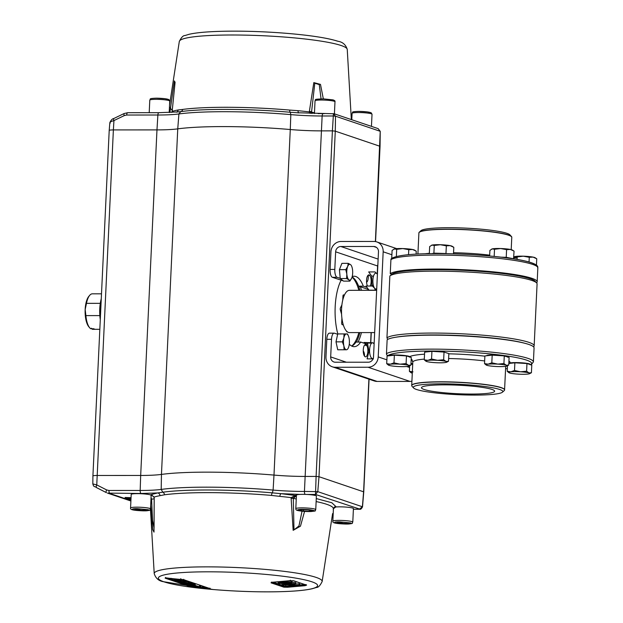 <?xml version="1.0" encoding="UTF-8"?>
<svg xmlns="http://www.w3.org/2000/svg" width="623" height="623" viewBox="0 0 623 623"><rect width="100%" height="100%" fill="white"/><g stroke="black" fill="none" stroke-linecap="round" stroke-linejoin="round"><path stroke-width="0.93" d="M534.16 345.843L537.081 283.932A73.966 8.629 -177.3 0 0 536.621 282.897A73.966 8.629 -177.3 0 0 435.664 271.153A73.966 8.629 -177.3 0 0 389.881 275.973A73.966 8.629 -177.3 0 0 389.858 275.997L386.938 337.907A73.966 8.629 2.7 0 1 432.744 333.064A73.966 8.629 2.7 0 1 534.16 345.843A73.966 8.629 2.7 0 1 533.6 346.832L533.568 346.871M524.831 343.281A72.268 8.434 -177.3 0 0 433.297 334.956A72.268 8.434 -177.3 0 0 395.932 337.207M387.802 339.364L386.938 337.907M389.881 275.973L391.633 274.4A72.268 8.434 2.7 0 1 436.373 269.689A72.268 8.434 2.7 0 1 535.017 281.16L536.621 282.897M536.582 282.858A73.966 8.629 -177.3 0 0 537.182 281.837A73.966 8.629 -177.3 0 0 435.765 269.05A73.966 8.629 -177.3 0 0 390.255 273.661L391.805 274.26M418.897 232.971L418.913 232.792A46.484 5.42 2.7 0 1 419.263 232.208A46.484 5.42 2.7 0 1 448.038 229.178A46.484 5.42 2.7 0 1 511.491 236.561A46.484 5.42 2.7 0 1 511.779 237.176L511.779 237.355A46.491 5.428 -177.3 0 0 448.03 229.319A46.491 5.428 -177.3 0 0 418.897 232.971L417.908 254.036M511.491 236.561L509.894 234.832A44.801 5.225 -177.3 0 0 448.739 227.714A44.801 5.225 -177.3 0 0 421.016 230.635L419.263 232.208M390.917 259.682A73.966 8.629 -177.3 0 1 436.419 255.08A73.966 8.629 -177.3 0 1 537.836 267.859C536.738 268.427 542.158 264.837 524.683 260.897C506.655 256.723 467.951 253.514 437.05 253.6C412.379 253.608 397.225 255.212 391.594 258.42A1.69 1.659 54.1 0 0 390.917 259.682L390.255 273.661M386.478 353.739L387.14 339.769A73.966 8.629 2.7 0 1 432.642 335.158A73.966 8.629 2.7 0 1 534.067 347.946L533.405 361.916A73.966 8.629 2.7 0 0 431.988 349.137A73.966 8.629 2.7 0 0 386.478 353.739A1.69 1.659 54.1 0 0 388.067 355.523A72.268 8.434 2.7 0 1 432.533 351.029A72.268 8.434 2.7 0 1 504.42 355.601A72.268 8.434 2.7 0 1 530.757 364.743M502.473 392.171L504.225 390.598A46.484 5.42 -177.3 0 0 504.575 390.014A46.484 5.42 -177.3 0 0 440.835 381.946A46.484 5.42 -177.3 0 0 411.702 385.637A46.484 5.42 -177.3 0 0 411.998 386.252L413.594 387.981A44.801 5.225 2.7 0 1 441.38 383.83A44.801 5.225 2.7 0 1 502.473 392.171A44.801 5.225 2.7 0 1 474.742 395.091A44.801 5.225 2.7 0 1 413.594 387.981M444.425 384.858A36.632 4.275 2.7 0 1 494.646 391.189A36.632 4.275 2.7 0 1 471.697 394.063A36.632 4.275 2.7 0 1 421.475 387.74A36.632 4.275 2.7 0 1 444.425 384.858M386.984 355.04A1.69 1.558 -71.3 0 0 388.067 355.523L388.666 355.725M442.774 351.995A8.738 1.02 -177.3 0 0 433.507 351.356A8.738 1.02 -177.3 0 0 432.385 351.364M431.373 351.403A8.738 1.02 -177.3 0 0 428.647 351.699M391.735 258.101L392.093 250.43L394.437 248.943L396.695 249.325L402.77 248.569A10.568 1.23 -177.3 0 0 394.437 248.943L393.892 249.122A10.568 1.23 2.7 0 1 394.437 248.943M396.353 256.52L396.695 249.325M416.102 254.137L416.242 251.162L412.543 249.496A10.568 1.23 -177.3 0 0 402.77 248.569L408.766 249.691L412.543 249.496A10.568 1.23 -177.3 0 1 414.552 250.096L416.242 251.162M408.532 254.69L408.766 249.691M440.344 244.722L446.333 245.844L450.118 245.641A10.568 1.23 -177.3 0 0 440.344 244.722L434.262 245.47L432.004 245.088A10.568 1.23 2.7 0 1 440.344 244.722M429.325 253.67L429.66 246.576L432.004 245.088A10.568 1.23 -177.3 0 0 431.459 245.275A10.568 1.23 -177.3 0 0 431.396 245.306M431.459 245.275L432.004 245.088M452.127 246.249A10.568 1.23 -177.3 0 0 450.118 245.641L453.809 247.315L452.127 246.249M453.497 253.841L453.809 247.315M446.855 253.686L445.975 253.514L446.333 245.844M445.975 253.514L433.896 253.148L434.262 245.47M433.896 253.148L431.887 253.631M431.926 253.631A10.568 1.23 2.7 0 1 445.367 253.662M510.369 249.449L514.061 251.124L512.379 250.057A10.568 1.23 -177.3 0 0 510.369 249.449L506.585 249.644L500.596 248.53A10.568 1.23 2.7 0 1 510.369 249.449M494.514 249.278L500.596 248.53A10.568 1.23 -177.3 0 0 492.256 248.896L494.514 249.278L494.179 256.411M489.655 255.983L489.912 250.384L492.256 248.896A10.568 1.23 -177.3 0 0 491.711 249.075A10.568 1.23 -177.3 0 0 491.656 249.107M491.711 249.075L492.256 248.896M513.539 258.833L514.061 251.124M513.702 258.794L506.226 257.322L506.585 249.644M506.226 257.322L501.133 257.167M501.204 257.174A10.568 1.23 2.7 0 1 511.795 258.568M533.054 257.104L536.746 258.779L535.064 257.712A10.568 1.23 2.7 0 0 533.054 257.104A10.568 1.23 -177.3 0 0 523.281 256.185L529.277 257.307L533.054 257.104M517.199 256.941L523.281 256.185A10.568 1.23 -177.3 0 0 514.948 256.559L517.199 256.941L517.082 259.417M517.145 258.039L516.381 257.844A10.568 1.23 -177.3 0 0 517.152 257.984M513.78 257.081L514.948 256.559A10.568 1.23 -177.3 0 0 514.396 256.738A10.568 1.23 -177.3 0 0 516.381 257.844L513.749 257.805M536.45 265.157L536.746 258.779M529.052 261.995L529.277 257.307M412.994 371.861L409.389 371.324L411.04 372.71M412.286 373.177A10.568 1.23 2.7 0 1 411.756 373.029A10.568 1.23 2.7 0 1 411.11 372.756A10.568 1.23 2.7 0 1 412.348 371.947M412.691 364.587L410.962 364.034M409.654 365.787L409.389 371.324M409.085 366.067L410.915 365.125L408.462 365.296A10.568 1.23 2.7 0 1 409.085 366.067A10.568 1.23 2.7 0 1 407.224 366.464A10.568 1.23 2.7 0 1 389.071 365.366A10.568 1.23 2.7 0 1 388.417 365.094A10.568 1.23 2.7 0 1 390.302 364.198A10.568 1.23 2.7 0 1 399.997 364.167L393.993 362.866L390.302 364.198L386.704 363.668L388.355 365.047M406.095 363.591L408.462 365.296A10.568 1.23 -177.3 0 0 399.997 364.167L406.095 363.591L406.461 355.92L411.273 357.454L410.915 365.125M386.704 363.668L387.07 355.99L394.359 355.188L406.461 355.92M394.359 355.188L393.993 362.866M387.607 355.453L388.635 355.795A10.568 1.23 2.7 0 1 397.092 355.001A10.568 1.23 2.7 0 1 408.883 356.27A10.568 1.23 2.7 0 1 409.747 356.8L409.739 356.963M409.724 357.22A10.568 1.23 -177.3 0 0 408.867 356.683M447.719 361.683L448.482 361.278L446.029 361.441L443.662 359.744L437.572 360.312A10.568 1.23 2.7 0 1 446.029 361.441A10.568 1.23 -177.3 0 1 446.652 362.22L447.719 361.683M431.56 359.012L437.572 360.312A10.568 1.23 2.7 0 0 427.876 360.351L424.271 359.814L424.637 352.143L431.926 351.341L431.56 359.012L427.876 360.351A10.568 1.23 2.7 0 0 425.984 361.247A10.568 1.23 2.7 0 0 426.638 361.519A10.568 1.23 2.7 0 0 435.095 362.648A10.568 1.23 2.7 0 0 444.791 362.609A10.568 1.23 -177.3 0 0 446.652 362.22M431.926 351.341L444.028 352.065L448.84 353.599L448.482 361.278M444.028 352.065L443.662 359.744M424.271 359.814L425.922 361.2M506.912 366.028L508.734 365.086L506.281 365.249A10.568 1.23 2.7 0 1 506.912 366.028A10.568 1.23 2.7 0 1 505.051 366.417A10.568 1.23 -177.3 0 1 495.355 366.456A10.568 1.23 2.7 0 1 486.89 365.327A10.568 1.23 2.7 0 1 486.244 365.055A10.568 1.23 2.7 0 1 488.128 364.159A10.568 1.23 2.7 0 1 497.824 364.12L491.812 362.82L488.128 364.159L484.53 363.622L486.174 365.008M506.281 365.249L503.921 363.552L497.824 364.12A10.568 1.23 2.7 0 1 506.281 365.249M484.53 363.622L484.889 355.951L492.178 355.149L491.812 362.82M492.178 355.149L504.28 355.873L503.921 363.552M504.28 355.873L509.1 357.407L508.734 365.086M486.462 355.764L486.462 355.78A10.568 1.23 2.7 0 1 498.252 355.094A10.568 1.23 2.7 0 1 507.566 356.761L507.558 356.917M507.55 357.174A10.568 1.23 -177.3 0 0 504.272 356.122M529.597 373.683L531.419 372.741L528.966 372.912L526.606 371.207L520.509 371.783A10.568 1.23 2.7 0 1 528.966 372.912A10.568 1.23 2.7 0 1 529.597 373.683A10.568 1.23 2.7 0 1 527.736 374.08A10.568 1.23 2.7 0 1 518.04 374.119A10.568 1.23 -177.3 0 1 509.575 372.982A10.568 1.23 2.7 0 1 508.929 372.71A10.568 1.23 2.7 0 1 510.813 371.814L507.215 371.285L508.859 372.663M510.813 371.814A10.568 1.23 2.7 0 1 520.509 371.783L514.505 370.475L510.813 371.814M508.812 363.474L514.863 362.804L526.965 363.536L526.606 371.207M514.863 362.804L514.505 370.475M526.965 363.536L531.785 365.07L531.419 372.741M507.472 365.74L507.215 371.285M509.147 363.435L509.147 363.419A10.568 1.23 2.7 0 1 517.596 362.609A10.568 1.23 2.7 0 1 529.394 363.879A10.568 1.23 2.7 0 1 530.251 364.416L530.243 364.58M530.235 364.837A10.568 1.23 -177.3 0 0 529.379 364.299M334.808 269.432A7.048 2.64 90 0 0 337.098 277.305L332.402 277.305A7.048 2.64 -90 0 1 330.104 269.432L334.808 269.432L335.633 251.817A5.35 4.922 108.7 0 1 340.851 246.506L373.753 246.49A5.35 4.922 108.7 0 1 375.217 246.731A5.35 4.922 108.7 0 1 378.473 251.801L373.512 356.901A5.35 4.922 108.7 0 1 368.302 362.212L335.392 362.228A5.35 4.922 108.7 0 1 333.928 361.994A5.35 4.922 108.7 0 1 330.681 356.917L331.514 339.309L326.81 339.309A7.048 2.64 -90 0 1 329.427 333.157L334.13 333.149A7.048 2.64 90 0 0 331.514 339.309M330.104 269.432L330.938 251.824A10.427 9.586 108.7 0 1 341.085 241.475L373.995 241.459A10.427 9.586 108.7 0 1 376.845 241.926A10.427 9.586 108.7 0 1 383.168 251.801L378.216 356.901A10.427 9.586 108.7 0 1 368.061 367.243L335.158 367.259A10.427 9.586 108.7 0 1 332.308 366.799A10.427 9.586 108.7 0 1 325.977 356.924L326.81 339.309M411.904 381.214A10.427 9.586 108.7 0 1 410.027 381.416L377.117 381.424A10.427 9.586 108.7 0 1 374.275 380.965L332.308 366.799M377.219 274.034L377.6 265.99A5.35 4.922 108.7 0 1 377.873 264.495M337.098 277.305L340.22 278.356M332.402 277.305L343.187 280.848M352.19 276.612A35.223 13.215 -90 0 1 354.121 276.23A35.223 13.215 -90 0 1 363.326 286.159L358.622 286.159L368.528 289.5M352.104 276.962A35.223 13.215 -90 0 1 358.622 286.159M363.326 286.159L366.97 287.39M367.484 286.027A6.16 2.313 -90 0 1 366.55 280.28A6.16 2.313 -90 0 1 369.135 274.938A6.16 2.313 -90 0 1 371.144 281.83A6.16 2.313 -90 0 1 370.218 286.027M366.877 345.609L366.48 345.609A7.048 2.64 -90 0 1 367.064 345.983M367.718 344.433L360.694 342.058L355.99 342.066A35.223 13.215 -90 0 1 351.808 346.115M366.48 345.609L364.665 344.994M360.694 342.058A35.223 13.215 -90 0 1 354.16 346.676A35.223 13.215 -90 0 1 349.277 344.184M337.643 334.278L334.465 333.204A7.048 2.64 90 0 0 334.13 333.149M367.858 351.45A6.16 2.313 -90 0 1 365.273 356.792A6.16 2.313 -90 0 1 363.271 349.9A6.16 2.313 -90 0 1 365.849 344.558A6.16 2.313 -90 0 1 367.858 351.45M340.236 309.327L341.529 312.754M376.65 290.31L349.433 290.326A21.135 7.928 90 0 0 341.568 308.798A21.135 7.928 90 0 0 349.448 332.589L374.657 332.573M95.467 293.822L92.383 293.822A17.748 6.658 90 0 0 92.375 293.822A17.748 6.658 90 0 0 89.681 295.341A17.748 6.658 90 0 0 86.48 303.354L100.295 303.346M101.214 300.006A22.187 8.325 90 0 0 100.358 318.034M101.269 298.721A21.634 8.115 90 0 0 100.287 319.661M99.836 315.604L85.896 315.604A17.748 6.658 90 0 0 89.696 327.799A17.748 6.658 90 0 0 90.732 328.765L93.816 328.765A17.748 6.658 90 0 0 95.467 329.318L92.383 329.318A17.748 6.658 90 0 0 92.391 329.318A17.748 6.658 90 0 0 92.399 329.318L91.41 328.212M89.681 295.341L88.824 296.361A16.642 6.246 90 0 0 85.164 309.483A16.642 6.246 90 0 0 88.832 326.787L89.696 327.799M85.896 315.604L85.164 309.483L86.48 303.354M169.456 107.156L172.47 110.645L172.369 111.353A5.545 0.631 -170.9 0 0 172.119 111.494L171.784 112.381M176.589 112.054A2.772 2.461 79.7 0 0 178.178 109.967L182.625 109.438A91.83 10.716 2.7 0 1 225.627 107.281A91.83 10.716 2.7 0 1 289.695 110.076L298.028 110.684A2.772 1.137 -84.3 0 0 298.752 112.864M334.224 507.231A9.984 1.168 2.7 0 1 339.737 506.842A9.984 1.168 2.7 0 1 353.428 508.57L352.789 522.105A9.984 1.168 2.7 0 0 339.099 520.384A9.984 1.168 2.7 0 0 332.846 521.163C332.635 522.347 332.604 523.6 346.038 524.052C355.569 523.53 351.022 523.375 352.789 522.105M164.456 494.794L159.986 495.667A2.772 2.461 79.7 0 0 157.65 492.941L162.821 492.201A93.902 10.957 2.7 0 1 272.306 492.848L281.105 493.673A2.772 1.137 -84.3 0 0 279.844 496.375L271.527 495.425A91.83 10.716 -177.3 0 0 207.451 492.637A91.83 10.716 -177.3 0 0 164.456 494.794A2.772 2.328 82.3 0 0 162.821 492.201L161.193 489.421A44.895 5.241 2.7 0 1 140.167 490.472A2.772 1.044 90 0 0 141.078 493.478L157.65 492.941L150.766 494.685L151.763 494.864L153.928 497.271A5.545 0.654 -3.7 0 1 154.185 497.053L150.766 494.685L151.116 495.939M150.673 505.487L152.752 529.698L154.006 532.12L154.185 497.053A91.807 10.708 -177.3 0 1 159.986 495.667M130.565 507.963L131.204 494.428A9.984 1.168 2.7 0 1 137.457 493.642A9.984 1.168 2.7 0 1 151.148 495.363L150.509 508.905A9.984 1.168 2.7 0 0 136.819 507.177A9.984 1.168 2.7 0 0 130.565 507.963C130.347 509.147 130.324 510.401 143.757 510.852C153.289 510.323 148.741 510.175 150.509 508.905M208.822 588.696L210.34 588.688L184.097 579.826L165.134 578.16L191.386 587.022L208.658 588.353M200.575 587.216L189.828 586.025L202.537 587.707L200.575 587.216L200.622 586.305L201.042 586.43M200.24 586.188L199.415 586.103M195.108 584.491L194.438 584.436M191.946 584.148L194.337 584.203L191.977 583.416L191.931 584.405L189.361 584.195L191.245 584.833L183.31 584.117L193.449 585.262L194.29 585.199L191.931 584.405M194.337 584.21L194.399 585.254L194.431 584.249M181.924 583.432A655.848 246.116 90 0 0 183.318 583.844L181.947 583.432M295.8 508.664L296.439 495.121A9.984 1.168 2.7 0 1 299.865 494.413A9.984 1.168 2.7 0 1 302.7 494.343A9.984 1.168 2.7 0 1 306.874 494.452A9.984 1.168 2.7 0 1 316.391 496.064L315.752 509.598A9.984 1.168 2.7 0 0 304.18 507.909A9.984 1.168 2.7 0 0 302.062 507.877A9.984 1.168 2.7 0 0 295.8 508.664C296.135 509.848 294.648 510.798 307.123 511.522C319.544 511.21 313.836 510.634 315.752 509.598M318.135 113.627A9.984 1.168 2.7 0 1 320.658 113.573A9.984 1.168 2.7 0 1 324.388 113.659M337.822 333.936A38.268 14.36 -90 0 1 341.116 280.249M352.05 277.149A36.048 13.527 -90 0 1 353.358 278.489A36.048 13.527 -90 0 1 358.848 290.318M358.871 332.581A36.048 13.527 -90 0 1 353.389 344.418A36.048 13.527 -90 0 1 351.707 346.061M352.018 346.006A37.162 13.947 90 0 0 352.532 345.43L353.389 344.418M353.358 278.489L352.501 277.476A37.162 13.947 90 0 0 352.088 277.009M343.366 325.019L341.972 324.552A20.52 7.702 -90 0 1 341.669 323.493L341.918 318.127M341.902 304.896L340.29 308.214A20.52 7.702 -90 0 0 340.228 309.538L341.575 314.163M344.379 295.177L343.374 294.835A20.52 7.702 -90 0 0 342.977 295.652L342.775 299.99M346.505 331.078L346.692 331.724A20.52 7.702 -90 0 0 347.182 331.888L347.252 331.755M356.333 342.066A37.162 13.947 90 0 0 359.892 332.581M359.876 290.318A37.162 13.947 90 0 0 358.536 285.926M360.398 286.759A38.268 14.36 -90 0 1 361.402 290.318M361.426 332.581A38.268 14.36 -90 0 1 358.069 342.066M169.869 112.467L174.378 80.935L175.086 82.275L172.189 111.019A5.545 1.41 6.6 0 1 172.47 110.645M309.818 510.206L309.771 511.218L303.44 511.047L299.383 510.276L301.657 509.684L307.988 509.855L312.045 510.626L309.771 511.218M303.502 509.731L303.44 511.047M93.279 484.024L96.76 484.904A2.772 1.044 117 0 0 96.542 487.622C94.532 485.878 93.909 487.739 92.819 483.853L92.913 476.003A6.658 0.779 2.7 0 1 97.079 475.474L140.681 475.458L156.973 129.903L113.378 129.919L113.939 120.582L124.265 115.598A2.772 0.771 -115.8 0 1 124.094 113.542L113.768 118.526A2.772 0.771 64.2 0 0 113.939 120.582C110.403 121.656 109.189 122.474 110.302 123.05M293.433 580.714A0.553 0.506 -67.8 0 0 293.55 580.776L272.594 582.232L271.044 582.848L271.558 582.295L284.361 586.617A0.553 0.514 105 0 1 283.854 587.17L287.476 587.255L287.258 586.632L284.361 586.617L272.415 582.256M273.053 582.209L284.579 586.017L287.18 586.079A658.636 605.649 -71.3 0 0 287.507 586.056L287.258 586.632L304.811 585.067L305.044 585.682L306.594 585.137L293.776 580.807L290.162 580.659L272.594 582.232M293.963 583.728L288.332 584.257L292.389 584.475L293.963 583.728M292.389 584.475L292.436 583.626M284.15 584.016L282.281 584.818L291.268 584.857C295.037 584.553 296.54 584.148 295.785 583.642L289.57 583.502C287.164 583.743 286.222 584.039 286.744 584.397L289.874 584.701L283.854 584.709L284.999 584.242L284.166 583.65M281.97 583.58L282.157 584.771M285.03 583.595L284.999 584.242M284.851 584.257L284.828 584.872M284.999 584.148L285.155 584.888M285.194 584.156L286.533 584.148M286.58 583.221L286.744 584.397M295.808 583.198L295.582 582.575L292.094 582.373M295.832 582.645L295.785 583.642M286.222 586.056L291.003 586.204L292.569 586.072L289.391 585.893L299.725 584.942L286.222 586.056M299.04 584.74L299.087 583.751L299.772 583.946L299.725 584.942M292.592 585.62L292.569 586.072M285.786 585.924L285.817 585.153M299.087 583.751L296.057 584.047M286.035 583.214C288.799 583.042 290.193 582.746 290.201 582.341L284.002 582.435L279.844 583.276L281.456 583.463L286.035 583.214L286.082 582.264M281.456 583.463L281.487 582.692M278.302 583.393L286.72 583.463L291.642 582.762L291.735 582.186L283.325 582.17C279.478 582.427 277.803 582.84 278.302 583.393L278.006 582.139L278.925 581.734M291.642 582.762L291.782 581.197L288.145 580.877M291.689 581.765L291.782 581.197M283.364 581.345L283.325 582.17M286.549 583.907L285.015 583.891M304.351 584.545L292.592 585.651A658.636 605.649 -71.3 0 0 304.351 584.545M284.579 586.017L289.827 586.134M306.049 584.584L306.594 585.137L306.049 584.584L304.811 584.678M292.576 585.908L305.013 584.732M290.349 580.184L290.162 580.659L290.349 580.184M190.802 586.204L199.29 587.146M190.794 586.266L199.29 587.209M202.226 586.773L202.195 587.434M203.005 587.715L202.966 586.975M202.576 586.866L202.545 587.497M192.024 585.97L188.909 585.184L196.105 586.298L192.538 585.511M186.129 584.623L185.288 584.748L189.447 585.924L192.009 586.173M195.279 584.553L195.233 585.495L186.121 584.709M199.422 585.939L199.383 586.702L195.233 585.495M189.968 585.285L192.608 586.126L199.383 586.702M192.538 585.612L189.968 585.379M201.408 587.575L194.469 587.1L201.408 587.512M193.543 586.64L198.503 587.185M193.535 586.897L198.503 587.248M193.496 584.273L193.465 584.927M183.333 583.564L183.31 584.117M173.918 579.577L179.058 580.005L181.449 581.08M177.36 580.768L173.918 579.639M170.686 578.315L170.655 578.915M171.512 578.385L171.489 578.938L170.647 579.063L174.775 580.909L177.345 581.15M180.623 579.149L180.6 579.725L171.489 578.938M184.758 580.737L184.72 581.594L180.6 579.725M184.766 580.605L181.823 579.289M175.328 579.678L179.907 581.384L184.829 581.68L184.875 580.683M179.837 580.363L179.813 580.94L175.32 579.849M181.106 580.932L179.813 580.94M180.46 582.419L182.578 583.221L187.951 583.689L185.833 582.894L184.431 582.778L186.082 583.401L183.512 583.175L180.468 582.365M182.601 582.832L182.578 583.221M186.098 582.996L186.082 583.401M182.866 582.552L177.61 582.069L181.044 583.346L191.557 584.273L188.123 582.996L182.866 582.552L182.71 581.423M185.685 581.345L186.736 581.43L185.709 581.002L185.662 581.991L176.184 581.493A655.848 246.116 90 0 0 177.415 581.937L177.61 582.069M188.123 582.996L188.169 581.999L191.604 583.284L191.557 584.273M188.169 581.999L186.729 581.656M185.709 581.002L184.867 580.932M180.242 580.543L179.829 580.511M177.454 580.94L177.407 581.929L176.208 581.493L185.662 581.991M186.736 581.43L186.69 582.419M175.998 581.423L167.906 578.043A655.848 246.116 90 0 0 176.161 581.485M185.249 584.662L184.525 584.467M183.544 584.195L167.011 577.957M193.543 586.687L191.962 586.461A0.553 0.514 100.9 0 1 191.386 587.022M194.843 586.858L194.983 587.473M165.734 577.614L165.134 578.16M180.787 578.666L180.506 579.133L180.787 578.666M184.097 579.826L183.653 579.281L184.097 579.826M209.881 588.135L210.34 588.688L209.881 588.135M304.561 511.405L300.457 526.186L293.153 530.329L291.136 498.361L293.34 498.283L293.308 499.56L293.394 498.307L296.416 495.698M302.038 511.21L298.962 525.952L293.994 529.869L293.308 499.56M316.126 501.562A91.807 10.708 -177.3 0 1 333.336 508.742C334.294 507.099 334.987 506.444 335.415 506.787L336.116 506.779L333.336 508.742A5.545 0.833 8.8 0 1 333.336 508.75L333.227 509.466M332.596 513.593L322.153 581.516C320.16 585.589 318.267 587.567 316.476 587.458L312.333 588.712C307.84 589.747 301.75 590.534 294.048 591.056C283.847 591.741 271.916 591.982 258.241 591.78A79.705 9.298 2.7 0 1 258.241 591.78A79.705 9.298 2.7 0 1 216.874 589.825L216.874 589.825A79.705 9.298 2.7 0 1 164.098 581.866A79.705 9.298 2.7 0 1 208.308 571.813A79.705 9.298 2.7 0 1 311.866 581.796A79.705 9.298 2.7 0 1 267.656 591.85A79.705 9.298 2.7 0 1 258.249 591.78A660.03 660.03 0 0 1 216.874 589.825M279.844 496.375A91.807 10.708 -177.3 0 1 291.182 497.629L293.347 498.042L295.434 495.293L291.182 497.629L291.136 498.361M130.939 500.067L124.896 498.026L131.048 497.691L125.168 497.481M145.556 509.63L145.517 510.447L134.521 509.754L135.425 509.053L141.382 509.053L146.428 509.746L145.517 510.447M139.638 509.053L139.568 510.455M299.063 112.903L290.256 112.257A93.902 10.957 -177.3 0 0 180.771 111.603L178.902 113.962L177.75 128.86A44.373 5.179 -177.3 0 1 156.973 129.903L157.876 115.014A44.895 5.241 -177.3 0 0 178.902 113.962A95.981 11.198 -177.3 0 1 290.816 114.624L290.279 129.529A44.373 5.179 -177.3 0 0 321.242 130.877L332.402 130.869L316.102 476.424L304.943 476.431A44.373 5.179 2.7 0 1 273.988 475.084L290.279 129.529A96.51 11.261 -177.3 0 0 177.75 128.86L161.458 474.415A44.373 5.179 2.7 0 1 140.681 475.458L140.167 490.472L108.986 490.488L106.619 489.919A2.772 1.044 -63 0 0 106.393 492.645L106.447 492.668A2.772 1.044 -63 0 1 106.393 492.645L96.542 487.622A2.772 1.044 117 0 0 96.596 487.645L106.346 492.614M106.619 489.919L96.76 484.904L113.378 129.919A6.658 0.779 -177.3 0 0 109.204 130.441A6.658 0.779 -177.3 0 0 109.204 130.448L92.913 476.003M271.527 495.425A2.772 0.88 -85 0 1 272.306 492.848L273.108 490.083A95.981 11.198 2.7 0 0 161.193 489.421L161.458 474.415A96.51 11.261 2.7 0 1 273.988 475.084L273.108 490.083A44.895 5.241 2.7 0 0 304.437 491.446L322.138 115.987A2.772 1.044 -90 0 1 323.166 113.659A2.772 1.044 -90 0 1 323.298 113.682M130.892 501.001L107.468 493.097L141.078 493.478M154.208 497.777L154.068 527.891L152.526 520.369L151.591 499.148A5.545 1.223 176.1 0 0 150.953 499.389M153.967 498.797A13.916 1.62 2.7 0 1 151.591 499.148L151.039 497.613M150.976 499A5.545 0.413 -3.1 0 1 151.56 498.914M293.417 498.081L291.143 498.081M182.625 109.438A2.772 2.328 82.3 0 1 180.771 111.603L176.231 112.148M296.61 112.724L334.099 113.76L378.122 128.626M289.695 110.076A2.772 0.88 -85 0 0 290.256 112.257L290.816 114.624A44.895 5.241 -177.3 0 0 322.138 115.987L333.305 115.987L333.461 113.674L335.501 116.197L333.305 115.987L332.402 130.869L335.283 131.149L335.501 116.197L380.108 131.258L378.145 128.634M306.874 494.452L315.503 494.444L316.102 476.424L318.992 476.704L363.754 491.866L369.065 379.205M305.208 494.382A2.772 1.044 -90 0 1 304.437 491.446L317.792 491.656L318.992 476.704L335.283 131.149L380.053 146.312L380.232 131.321L375.396 241.568M360.008 509.193L315.503 494.444L317.792 491.656L362.524 506.81L363.754 491.866M347.836 522.837L347.798 523.655L336.802 522.962L337.705 522.261L343.662 522.253L348.709 522.954L347.798 523.655M341.918 522.261L341.848 523.655M299.865 494.413L281.105 493.673L296.089 495.596M353.397 509.24L359.307 509.232L362.399 506.717L363.598 491.765L368.909 379.15M353.397 509.264L359.564 509.256C360.569 509.614 361.558 508.796 362.524 506.81M171.925 112.374L172.369 111.353A91.807 10.708 2.7 0 1 178.178 109.967M311.757 113.479L311.539 112.342A5.545 1.028 177.8 0 0 309.374 111.93L310.199 113.425M323.329 98.886L320.487 84.385L313.821 82.61L309.39 111.221A5.545 1.456 5.1 0 1 311.547 112.109L314.802 83.209L319.28 84.611L321.055 98.878M311.897 113.487L311.64 110.871M368.201 275.132A5.576 2.095 -90 0 1 368.279 277.5A5.576 2.095 -90 0 1 366.581 282.281M363.256 351.014A5.576 2.095 -90 0 1 364.556 356.216M369.969 275.662A6.682 2.508 -90 0 1 369.673 275.615A6.682 2.508 -90 0 1 368.816 274.891M309.39 111.221L309.374 111.93A91.807 10.708 2.7 0 0 298.028 110.684M376.736 288.613A7.92 2.975 -90 0 1 374.501 288.106L375.373 290.178L369.026 290.186L365.974 286.027L372.313 286.027L374.501 288.106A7.92 2.975 -90 0 1 373.2 277.453A7.92 2.975 -90 0 1 377.195 273.995L375.007 271.924L368.668 271.924L371.721 276.082L373.535 276.075M371.721 276.082L371.908 285.209L373.317 285.209M375.373 290.178L376.728 288.753M371.908 285.209L371.433 286.027M350.554 264.635L348.249 263.342L347.665 266.504L345.765 269.658L346.832 274.097A7.92 2.975 -90 0 1 347.665 266.504A7.92 2.975 90 0 1 350.554 264.635A7.92 2.975 -90 0 1 351.769 277.959A7.92 2.975 -90 0 1 348.88 279.828L349.877 281.113L351.769 277.959M349.877 281.113L343.53 281.113L340.236 278.543L339.426 269.658L341.902 263.35L348.249 263.342M339.426 269.658L345.765 269.658M340.236 278.543L346.583 278.543L348.88 279.828A7.92 2.975 -90 0 1 346.832 274.097L346.583 278.543M343.865 345.804L344.067 349.768L346.435 349.768A7.92 2.975 -90 0 1 343.865 345.804A7.92 2.975 -90 0 1 343.857 337.892L342.346 341.848L343.865 345.804M348.475 336.109L347.494 333.936L346.435 333.928A7.92 2.975 -90 0 1 348.514 336.202A7.92 2.975 -90 0 1 349.005 337.892A7.92 2.975 -90 0 1 346.435 349.768M344.067 349.768L337.721 349.768L336.007 341.848L337.721 333.936L346.435 333.928A7.92 2.975 90 0 0 343.857 337.892L344.06 333.928L346.365 333.936M336.007 341.848L342.346 341.848M373.247 358.373A7.92 2.975 -90 0 1 372.367 358.568A7.92 2.975 -90 0 1 369.595 350.142A7.92 2.975 -90 0 1 372.756 342.775L364.05 342.471L367.469 343.078L368.987 351.286L367.079 358.879L373.06 358.879M368.987 351.286L369.603 351.286M372.367 358.568L373.426 358.879M374.135 343.764L372.756 342.775A7.92 2.975 -90 0 1 374.127 343.935M367.469 343.078L371.721 343.078M536.224 265.935A72.268 8.434 -177.3 0 0 437.128 253.616M489.694 255.15A46.491 5.428 -177.3 0 0 453.552 252.72M429.34 253.296A46.491 5.428 -177.3 0 0 425.096 253.763M505.58 368.769L507.34 368.676A72.268 8.434 2.7 0 1 505.58 368.754M448.607 358.521A46.491 5.428 2.7 0 1 484.655 360.943M448.833 353.825A50.72 5.918 2.7 0 1 484.881 356.169M508.921 361.138A50.72 5.918 2.7 0 1 509.887 363.007M411.702 385.637L411.71 385.458A46.491 5.428 2.7 0 1 440.835 381.798A46.491 5.428 2.7 0 1 504.583 389.834L505.689 366.495M411.71 385.458L412.808 362.111A46.491 5.428 2.7 0 1 424.31 359.105M412.255 360.071A50.72 5.918 2.7 0 1 411.172 359.666M409.7 356.675A50.72 5.918 2.7 0 1 424.536 354.191M411.001 363.271L412.73 363.848M346.388 362.228L330.681 356.917M391.89 254.745L383.168 251.801M377.117 381.424L335.158 367.259M410.027 381.416L368.061 367.243M409.576 367.484L406.702 366.519M386.883 359.829L378.216 356.901M376.526 247.424L373.753 246.49M378.122 259.09L340.851 246.506M377.6 265.99L335.633 251.817M337.362 41.134A79.705 9.298 -177.3 0 0 284.586 33.175C309.467 35.168 327.332 37.886 338.164 41.32C342.751 42.06 345.773 44.755 347.245 49.404A84.066 9.804 -177.3 0 0 341.194 45.534A84.066 9.804 -177.3 0 0 231.974 34.997A84.066 9.804 -177.3 0 0 179.307 41.484L169.565 104.882M213.144 589.522L163.296 581.68C158.709 580.94 155.688 578.245 154.216 573.596A84.066 9.804 2.7 0 1 206.891 566.868A84.066 9.804 2.7 0 1 316.11 577.396A84.066 9.804 2.7 0 1 322.153 581.516M156.054 99.337A9.984 1.168 -177.3 0 0 149.8 100.116C151.148 99.034 147.682 98.504 156.544 98.169C163.343 98.341 167.494 98.847 169.004 99.696L169.744 101.058A9.984 1.168 -177.3 0 0 156.054 99.337M315.036 100.817C316.951 99.781 311.235 99.213 323.664 98.893L332.869 99.851C334.598 100.381 335.306 101.019 334.979 101.759A9.984 1.168 -177.3 0 0 323.415 100.062A9.984 1.168 -177.3 0 0 321.289 100.03A9.984 1.168 -177.3 0 0 315.036 100.817L314.436 113.557M358.334 112.537A9.984 1.168 -177.3 0 0 352.081 113.324C353.428 112.233 349.97 111.712 358.825 111.377C365.623 111.54 369.774 112.054 371.285 112.895L372.024 114.266A9.984 1.168 -177.3 0 0 358.334 112.537M369.423 113.355L367.741 111.969L358.887 111.385M167.143 100.147L165.461 98.761L156.607 98.185M307.1 511.514C303.144 511.46 299.842 511.031 297.187 510.214C297.833 509.497 300.216 509.217 304.328 509.388C308.284 509.443 311.593 509.871 314.249 510.689C313.595 511.413 311.212 511.685 307.1 511.514M287.476 587.255L305.044 585.682M306.423 585.122L293.55 580.776A0.553 0.506 -67.8 0 0 293.776 580.807M271.044 582.848L283.854 587.17M204.936 587.489L203.215 587.349M189.968 586.064L166.318 577.895M206.727 587.925L203.199 587.637M296.26 498.961A13.916 1.62 2.7 0 1 293.394 498.307M316.266 498.564L331.833 502.753L336.116 506.779L334.972 506.865M124.896 498.026A0.444 0.405 -71.3 0 0 125.293 497.746M127.388 497.699L130.994 498.914M130.962 499.49L125.698 497.715M143.695 510.844L132.45 509.754C131.679 508.968 133.275 508.602 137.255 508.664L148.492 509.746C149.271 510.541 147.667 510.899 143.695 510.844M108.986 490.488A2.772 1.044 90 0 0 109.897 493.494L130.908 500.588M124.265 115.598L126.695 115.029L157.876 115.014A2.772 1.044 90 0 1 158.904 112.685L178.264 111.899M127.847 112.724A2.772 1.044 90 0 0 127.723 112.701A2.772 1.044 90 0 0 126.695 115.029M159.036 112.708A2.772 1.044 90 0 0 158.904 112.685L127.723 112.701L124.094 113.542M345.975 524.044L334.738 522.962C333.959 522.175 335.556 521.809 339.535 521.872L350.772 522.954C351.551 523.741 349.955 524.107 345.975 524.044M311.601 112.124A13.916 1.62 -177.3 0 0 314.475 112.779M370.638 342.494L371.106 332.581M179.307 41.484C181.301 37.411 183.193 35.433 184.984 35.542L189.127 34.288C193.621 33.253 199.71 32.466 207.412 31.944C217.614 31.259 229.544 31.018 243.219 31.22A660.03 660.03 0 0 1 284.586 33.175L284.586 33.175A79.705 9.298 -177.3 0 0 243.219 31.22A79.705 9.298 -177.3 0 0 243.211 31.22A79.705 9.298 -177.3 0 0 233.804 31.15M537.836 267.859L537.182 281.837M511.779 237.355L511.195 249.628M531.131 364.86L533.405 361.916M412.808 362.111L411.803 359.564M410.993 363.349L412.722 363.933M396.742 248.639L376.845 241.926M101.502 293.822L92.375 293.822M99.828 329.318L92.391 329.318M333.453 508.298L332.846 521.163M154.216 573.596L150.454 509.225M149.201 112.693L149.8 100.116M351.777 119.733L352.081 113.324M371.448 126.376L372.024 114.266M334.411 113.869L334.979 101.759M169.199 112.498L169.744 101.058M292.086 582.466L292.132 581.469M272.633 582.24L271.394 582.147M203.199 587.676L203.246 586.687M210.286 588.68L183.925 579.779L165.297 577.895L165.578 577.474M109.204 130.441L109.85 122.614C111.011 120.099 112.319 118.736 113.768 118.526M333.461 113.659L334.099 113.76M378.138 128.634L380.232 131.321M370.802 342.51L371.269 332.581M375.56 241.599L380.053 146.312M347.245 49.404L351.341 119.585"/></g></svg>
